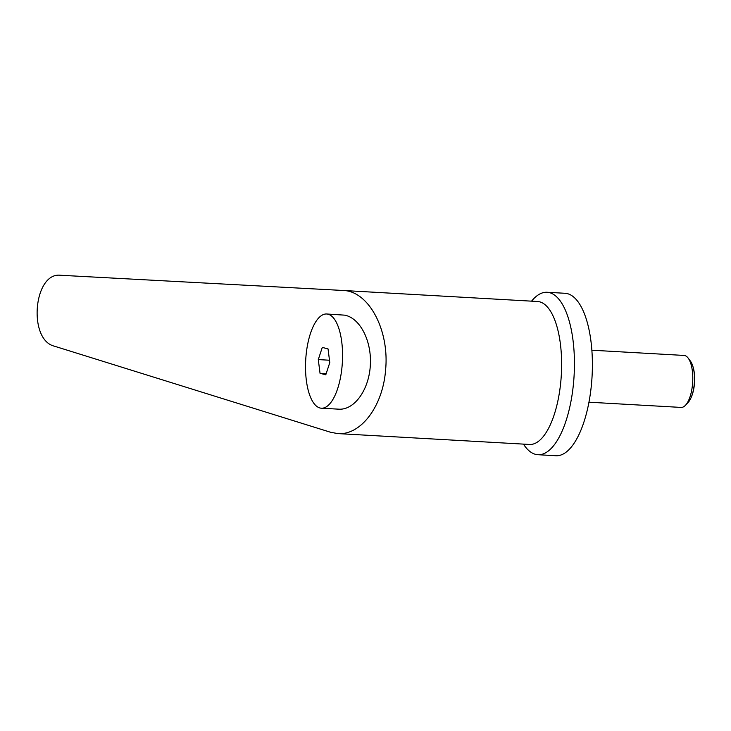 <?xml version="1.0" encoding="UTF-8"?>
<svg xmlns="http://www.w3.org/2000/svg" width="731" height="731" viewBox="0 0 731 731"><rect width="100%" height="100%" fill="white"/><g stroke="black" fill="none" stroke-linecap="round" stroke-linejoin="round"><path stroke-width="1.1" d="M591.891 350.213L684.052 355.44A26.033 10.133 93.2 0 1 688.182 358.117A26.033 10.133 93.2 0 1 692.54 384.04A26.033 10.133 93.2 0 1 685.514 405.23A26.033 10.133 93.2 0 1 681.1 407.423L588.939 402.196M685.514 405.23L688.118 402.452A22.807 8.873 -86.8 0 0 691.142 397.49A22.807 8.873 -86.8 0 0 694.276 383.885A22.807 8.873 -86.8 0 0 692.906 366.441A22.807 8.873 -86.8 0 0 690.457 361.169L688.182 358.117M692.906 366.441L693.152 367.264A21.628 8.416 93.2 0 1 694.45 383.802A21.628 8.416 93.2 0 1 691.48 396.705L691.142 397.49M523.451 444.11A81.351 31.652 -86.8 0 0 537.906 454.709A81.351 31.652 -86.8 0 0 573.661 381.646A81.351 31.652 -86.8 0 0 547.117 292.272A81.351 31.652 -86.8 0 0 531.556 301.163M537.906 454.709L555.862 455.733A81.351 31.652 -86.8 0 0 591.617 382.669A81.351 31.652 -86.8 0 0 565.081 293.286L547.117 292.272M319.94 407.98A47.186 18.357 -86.8 0 0 321.366 408.209A47.186 18.357 -86.8 0 0 342.254 363.983A47.186 18.357 -86.8 0 0 328.137 314.22A47.186 18.357 -86.8 0 0 326.711 313.992A47.186 18.357 -86.8 0 0 305.823 358.208A47.186 18.357 -86.8 0 0 319.94 407.98M321.366 408.209L339.504 409.214C354.983 409.57 369.155 389.221 370.352 364.924C371.741 340.637 359.88 317.775 344.52 315.143L326.711 313.992M330.595 432.268L337.759 433.584C360.758 435.548 382.834 406.281 385.566 370.215C389.678 330.238 368.753 290.975 343.077 290.472L60.563 275.267C33.663 271.959 27.723 339.778 54.359 346.174L330.595 432.268M320.032 373.285L318.287 359.588L322.289 347.408L328.045 348.915L329.791 362.603L325.788 374.793L320.032 373.285L326.163 373.632M318.287 359.588L329.489 360.228M337.759 433.584L529.482 444.457A71.592 27.86 -86.8 0 0 560.942 380.157A71.592 27.86 -86.8 0 0 537.587 301.501L343.077 290.472M431.317 295.479L343.168 290.481"/></g></svg>
